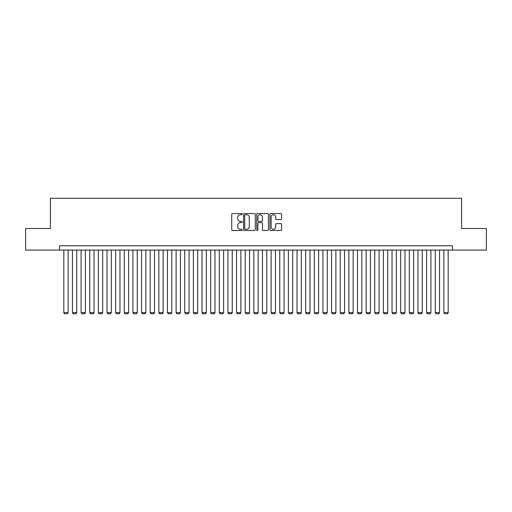 <?xml version="1.0" encoding="UTF-8"?>
<svg xmlns="http://www.w3.org/2000/svg" width="512" height="512" viewBox="0 0 512 512"><rect width="100%" height="100%" fill="white"/><g stroke="black" fill="none" stroke-linecap="round" stroke-linejoin="round"><path stroke-width="0.77" d="M242.182 214.125A0.595 0.595 0 0 0 241.587 213.536L232.582 213.536A0.845 0.845 0 0 0 231.731 214.381L231.731 229.645A0.845 0.845 0 0 0 232.582 230.49L241.587 230.49A0.595 0.595 0 0 0 242.182 229.894A0.595 0.595 0 0 0 241.587 229.306L240.422 229.306A2.714 2.714 0 0 1 237.709 226.592L237.709 225.318A2.714 2.714 0 0 1 240.422 222.605L241.587 222.605A0.595 0.595 0 0 0 242.182 222.01A0.595 0.595 0 0 0 241.587 221.421L240.422 221.421A2.714 2.714 0 0 1 237.709 218.707L237.709 217.434A2.714 2.714 0 0 1 240.422 214.72L241.587 214.72A0.595 0.595 0 0 0 242.182 214.125M280.774 219.514A0.845 0.845 0 0 0 281.626 218.662L281.626 214.381A0.845 0.845 0 0 0 280.774 213.536L270.771 213.536A0.845 0.845 0 0 0 269.926 214.381L269.926 229.645A0.845 0.845 0 0 0 270.771 230.49L280.774 230.49A0.845 0.845 0 0 0 281.626 229.645L281.626 224.474A0.845 0.845 0 0 0 280.774 223.622L276.493 223.622A0.845 0.845 0 0 0 275.648 224.474L275.648 227.034A2.266 2.266 0 0 1 273.382 229.306A2.266 2.266 0 0 1 271.11 227.034L271.11 216.992A2.266 2.266 0 0 1 273.382 214.72A2.266 2.266 0 0 1 275.648 216.992L275.648 218.662A0.845 0.845 0 0 0 276.493 219.514L280.774 219.514M59.501 250.086L25.6 250.086L25.6 228.493L50.432 228.493L50.432 198.259L461.568 198.259L461.568 228.493L486.4 228.493L486.4 250.086L452.499 250.086L452.499 245.766L59.501 245.766L59.501 250.086L452.499 250.086M255.258 214.381A0.845 0.845 0 0 0 254.413 213.536L244.403 213.536A0.845 0.845 0 0 0 243.558 214.381L243.558 229.645A0.845 0.845 0 0 0 244.403 230.49L254.413 230.49A0.845 0.845 0 0 0 255.258 229.645L255.258 214.381M257.587 213.536L267.597 213.536A0.845 0.845 0 0 1 268.442 214.381L268.442 229.645A0.845 0.845 0 0 1 267.597 230.49L263.315 230.49A0.845 0.845 0 0 1 262.464 229.645L262.464 223.456A0.845 0.845 0 0 0 261.619 222.605L258.778 222.605A0.845 0.845 0 0 0 257.926 223.456L257.926 229.894A0.595 0.595 0 0 1 257.338 230.49A0.595 0.595 0 0 1 256.742 229.894L256.742 214.381A0.845 0.845 0 0 1 257.587 213.536M245.338 214.72A0.595 0.595 0 0 0 244.742 215.315L244.742 228.71A0.595 0.595 0 0 0 245.338 229.306L246.566 229.306A2.714 2.714 0 0 0 249.28 226.592L249.28 217.434A2.714 2.714 0 0 0 246.566 214.72L245.338 214.72M262.464 217.03A2.266 2.266 0 0 0 260.198 214.765A2.266 2.266 0 0 0 257.926 217.03L257.926 220.57A0.845 0.845 0 0 0 258.778 221.421L261.619 221.421A0.845 0.845 0 0 0 262.464 220.57L262.464 217.03M68.141 250.086L68.141 312.614L63.821 312.614L63.821 250.086M68.141 312.614L67.488 313.741L64.467 313.741L63.821 312.614M76.774 250.086L76.774 312.614L72.454 312.614L72.454 250.086M76.774 312.614L76.128 313.741L73.107 313.741L72.454 312.614M85.414 250.086L85.414 312.614L81.094 312.614L81.094 250.086M85.414 312.614L84.768 313.741L81.741 313.741L81.094 312.614M94.048 250.086L94.048 312.614L89.734 312.614L89.734 250.086M94.048 312.614L93.402 313.741L90.381 313.741L89.734 312.614M102.688 250.086L102.688 312.614L98.368 312.614L98.368 250.086M102.688 312.614L102.042 313.741L99.014 313.741L98.368 312.614M111.328 250.086L111.328 312.614L107.008 312.614L107.008 250.086M111.328 312.614L110.675 313.741L107.654 313.741L107.008 312.614M119.962 250.086L119.962 312.614L115.642 312.614L115.642 250.086M119.962 312.614L119.315 313.741L116.294 313.741L115.642 312.614M128.602 250.086L128.602 312.614L124.282 312.614L124.282 250.086M128.602 312.614L127.955 313.741L124.928 313.741L124.282 312.614M137.235 250.086L137.235 312.614L132.922 312.614L132.922 250.086M137.235 312.614L136.589 313.741L133.568 313.741L132.922 312.614M145.875 250.086L145.875 312.614L141.555 312.614L141.555 250.086M145.875 312.614L145.229 313.741L142.202 313.741L141.555 312.614M154.509 250.086L154.509 312.614L150.195 312.614L150.195 250.086M154.509 312.614L153.862 313.741L150.842 313.741L150.195 312.614M163.149 250.086L163.149 312.614L158.829 312.614L158.829 250.086M163.149 312.614L162.502 313.741L159.475 313.741L158.829 312.614M171.789 250.086L171.789 312.614L167.469 312.614L167.469 250.086M171.789 312.614L171.136 313.741L168.115 313.741L167.469 312.614M180.422 250.086L180.422 312.614L176.102 312.614L176.102 250.086M180.422 312.614L179.776 313.741L176.755 313.741L176.102 312.614M189.062 250.086L189.062 312.614L184.742 312.614L184.742 250.086M189.062 312.614L188.416 313.741L185.389 313.741L184.742 312.614M197.696 250.086L197.696 312.614L193.382 312.614L193.382 250.086M197.696 312.614L197.05 313.741L194.029 313.741L193.382 312.614M206.336 250.086L206.336 312.614L202.016 312.614L202.016 250.086M206.336 312.614L205.69 313.741L202.662 313.741L202.016 312.614M214.976 250.086L214.976 312.614L210.656 312.614L210.656 250.086M214.976 312.614L214.323 313.741L211.302 313.741L210.656 312.614M223.61 250.086L223.61 312.614L219.29 312.614L219.29 250.086M223.61 312.614L222.963 313.741L219.942 313.741L219.29 312.614M232.25 250.086L232.25 312.614L227.93 312.614L227.93 250.086M232.25 312.614L231.597 313.741L228.576 313.741L227.93 312.614M240.883 250.086L240.883 312.614L236.563 312.614L236.563 250.086M240.883 312.614L240.237 313.741L237.216 313.741L236.563 312.614M249.523 250.086L249.523 312.614L245.203 312.614L245.203 250.086M249.523 312.614L248.877 313.741L245.85 313.741L245.203 312.614M258.157 250.086L258.157 312.614L253.843 312.614L253.843 250.086M258.157 312.614L257.51 313.741L254.49 313.741L253.843 312.614M266.797 250.086L266.797 312.614L262.477 312.614L262.477 250.086M266.797 312.614L266.15 313.741L263.123 313.741L262.477 312.614M275.437 250.086L275.437 312.614L271.117 312.614L271.117 250.086M275.437 312.614L274.784 313.741L271.763 313.741L271.117 312.614M284.07 250.086L284.07 312.614L279.75 312.614L279.75 250.086M284.07 312.614L283.424 313.741L280.403 313.741L279.75 312.614M292.71 250.086L292.71 312.614L288.39 312.614L288.39 250.086M292.71 312.614L292.058 313.741L289.037 313.741L288.39 312.614M301.344 250.086L301.344 312.614L297.024 312.614L297.024 250.086M301.344 312.614L300.698 313.741L297.677 313.741L297.024 312.614M309.984 250.086L309.984 312.614L305.664 312.614L305.664 250.086M309.984 312.614L309.338 313.741L306.31 313.741L305.664 312.614M318.618 250.086L318.618 312.614L314.304 312.614L314.304 250.086M318.618 312.614L317.971 313.741L314.95 313.741L314.304 312.614M327.258 250.086L327.258 312.614L322.938 312.614L322.938 250.086M327.258 312.614L326.611 313.741L323.584 313.741L322.938 312.614M335.898 250.086L335.898 312.614L331.578 312.614L331.578 250.086M335.898 312.614L335.245 313.741L332.224 313.741L331.578 312.614M344.531 250.086L344.531 312.614L340.211 312.614L340.211 250.086M344.531 312.614L343.885 313.741L340.864 313.741L340.211 312.614M353.171 250.086L353.171 312.614L348.851 312.614L348.851 250.086M353.171 312.614L352.525 313.741L349.498 313.741L348.851 312.614M361.805 250.086L361.805 312.614L357.491 312.614L357.491 250.086M361.805 312.614L361.158 313.741L358.138 313.741L357.491 312.614M370.445 250.086L370.445 312.614L366.125 312.614L366.125 250.086M370.445 312.614L369.798 313.741L366.771 313.741L366.125 312.614M379.078 250.086L379.078 312.614L374.765 312.614L374.765 250.086M379.078 312.614L378.432 313.741L375.411 313.741L374.765 312.614M387.718 250.086L387.718 312.614L383.398 312.614L383.398 250.086M387.718 312.614L387.072 313.741L384.045 313.741L383.398 312.614M396.358 250.086L396.358 312.614L392.038 312.614L392.038 250.086M396.358 312.614L395.706 313.741L392.685 313.741L392.038 312.614M404.992 250.086L404.992 312.614L400.672 312.614L400.672 250.086M404.992 312.614L404.346 313.741L401.325 313.741L400.672 312.614M413.632 250.086L413.632 312.614L409.312 312.614L409.312 250.086M413.632 312.614L412.986 313.741L409.958 313.741L409.312 312.614M422.266 250.086L422.266 312.614L417.952 312.614L417.952 250.086M422.266 312.614L421.619 313.741L418.598 313.741L417.952 312.614M430.906 250.086L430.906 312.614L426.586 312.614L426.586 250.086M430.906 312.614L430.259 313.741L427.232 313.741L426.586 312.614M439.546 250.086L439.546 312.614L435.226 312.614L435.226 250.086M439.546 312.614L438.893 313.741L435.872 313.741L435.226 312.614M448.179 250.086L448.179 312.614L443.859 312.614L443.859 250.086M448.179 312.614L447.533 313.741L444.512 313.741L443.859 312.614"/></g></svg>
